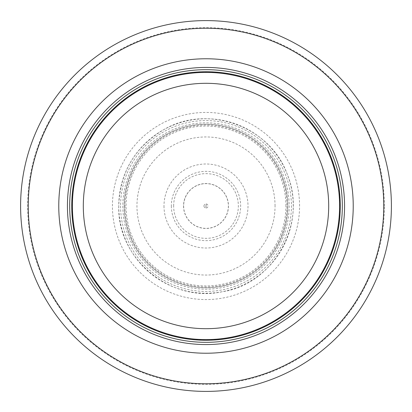 <?xml version="1.0" encoding="UTF-8"?>
<svg xmlns="http://www.w3.org/2000/svg" width="412" height="412" viewBox="0 0 412 412"><rect width="100%" height="100%" fill="white"/><g stroke="black" fill="none" stroke-linecap="round" stroke-linejoin="round"><path stroke-width="0.31" stroke-dasharray="2.06 1.54" d="M339.596 206A133.596 133.596 0 0 0 139.199 90.3A133.596 133.596 0 0 0 139.199 321.7A133.596 133.596 0 0 0 339.596 206A133.596 133.596 0 0 0 139.199 90.3A133.596 133.596 0 0 0 139.199 321.7A133.596 133.596 0 0 0 339.596 206A133.596 133.596 0 0 0 139.199 90.3A133.596 133.596 0 0 0 139.199 321.7A133.596 133.596 0 0 0 339.596 206A133.596 133.596 0 0 0 139.199 90.3A133.596 133.596 0 0 0 139.199 321.7A133.596 133.596 0 0 0 339.596 206A133.596 133.596 0 0 0 139.199 90.3A133.596 133.596 0 0 0 139.199 321.7A133.596 133.596 0 0 0 339.596 206M342.326 206A136.326 136.326 0 0 0 137.84 87.941A136.326 136.326 0 0 0 137.84 324.059A136.326 136.326 0 0 0 342.326 206M391.4 206A185.4 185.4 0 0 0 113.3 45.438A185.4 185.4 0 0 0 113.3 366.562A185.4 185.4 0 0 0 391.4 206A185.4 185.4 0 0 0 113.3 45.438A185.4 185.4 0 0 0 113.3 366.562A185.4 185.4 0 0 0 391.4 206M287.792 206A81.792 81.792 0 0 0 165.104 135.162A81.792 81.792 0 0 0 165.104 276.838A81.792 81.792 0 0 0 287.792 206A81.792 81.792 0 0 0 165.104 135.162A81.792 81.792 0 0 0 165.104 276.838A81.792 81.792 0 0 0 287.792 206M203.955 206A2.045 2.045 0 0 0 205.99 208.045A2.045 2.045 0 0 0 208.045 206.005A2.045 2.045 0 0 0 206.005 203.955A2.045 2.045 0 0 0 203.955 206M205.748 206L206.088 206.232L206.144 205.794L205.748 206M183.536 206A22.464 22.464 0 0 0 217.85 225.081A22.464 22.464 0 0 0 216.918 186.368A22.464 22.464 0 0 0 183.536 206M163.991 206A42.009 42.009 0 0 0 225.405 243.26A42.009 42.009 0 0 0 230.081 171.577A42.009 42.009 0 0 0 163.991 206M183.644 206A22.356 22.356 0 0 0 217.181 225.364A22.356 22.356 0 0 0 217.181 186.636A22.356 22.356 0 0 0 183.644 206M173.653 206A32.347 32.347 0 0 1 222.537 178.195A32.347 32.347 0 0 1 222.001 234.114A32.347 32.347 0 0 1 173.653 206M339.746 206A133.745 133.745 0 0 0 139.127 90.171A133.745 133.745 0 0 0 139.127 321.829A133.745 133.745 0 0 0 339.746 206M384.334 206A178.334 178.334 0 0 0 116.833 51.557A178.334 178.334 0 0 0 116.833 360.443A178.334 178.334 0 0 0 384.334 206M299.57 206A93.57 93.57 0 0 0 159.217 124.965A93.57 93.57 0 0 0 159.217 287.035A93.57 93.57 0 0 0 299.57 206M285.933 206A79.933 79.933 0 0 0 166.031 136.774A79.933 79.933 0 0 0 166.031 275.226A79.933 79.933 0 0 0 285.933 206M275.046 206A69.046 69.046 0 0 0 171.48 146.203A69.046 69.046 0 0 0 171.48 265.797A69.046 69.046 0 0 0 275.046 206M122.833 206A83.167 83.167 0 0 0 247.396 278.136A83.167 83.167 0 0 0 247.962 134.194A83.167 83.167 0 0 0 122.833 205.346A83.167 83.167 0 0 0 122.833 206M171.346 206A34.654 34.654 0 0 0 221.769 236.859A34.654 34.654 0 0 0 226.306 177.917A34.654 34.654 0 0 0 171.346 206M118.754 206A87.246 87.246 0 0 0 249.203 281.803A87.246 87.246 0 0 0 250.465 130.934A87.246 87.246 0 0 0 118.754 206C116.993 258.767 170.831 303.314 222.346 291.706C271.405 284.924 308.609 225.668 287.128 173.885C269.917 126.18 207.643 103.757 163.971 129.538C135.002 146.806 119.928 172.288 118.749 205.995M120.572 206A85.428 85.428 0 0 0 248.714 279.985A85.428 85.428 0 0 0 248.714 132.015A85.428 85.428 0 0 0 120.572 206M124.99 205.681A81.01 81.01 0 0 0 246.412 276.21A81.01 81.01 0 0 0 246.69 135.95A81.01 81.01 0 0 0 124.99 205.681M205.912 208.045L206.149 203.961L205.912 208.045"/><path stroke-width="0.62" d="M339.596 206A133.596 133.596 0 0 0 139.199 90.3A133.596 133.596 0 0 0 139.199 321.7A133.596 133.596 0 0 0 339.596 206M342.326 206A136.326 136.326 0 0 0 137.84 87.941A136.326 136.326 0 0 0 137.84 324.059A136.326 136.326 0 0 0 342.326 206M353.228 206A147.228 147.228 0 0 0 132.386 78.496A147.228 147.228 0 0 0 132.386 333.504A147.228 147.228 0 0 0 353.228 206M391.4 206A185.4 185.4 0 0 0 113.3 45.438A185.4 185.4 0 0 0 113.3 366.562A185.4 185.4 0 0 0 391.4 206M328.694 206A122.694 122.694 0 0 1 144.653 312.255A122.694 122.694 0 0 1 144.653 99.745A122.694 122.694 0 0 1 328.694 206M340.255 206A134.255 134.255 0 0 0 138.875 89.734A134.255 134.255 0 0 0 138.875 322.266A134.255 134.255 0 0 0 340.255 206M344.566 206A138.566 138.566 0 0 0 136.717 86A138.566 138.566 0 0 0 136.717 326A138.566 138.566 0 0 0 344.566 206M383.768 206A177.768 177.768 0 0 0 117.116 52.051A177.768 177.768 0 0 0 117.116 359.949A177.768 177.768 0 0 0 383.768 206"/></g></svg>
